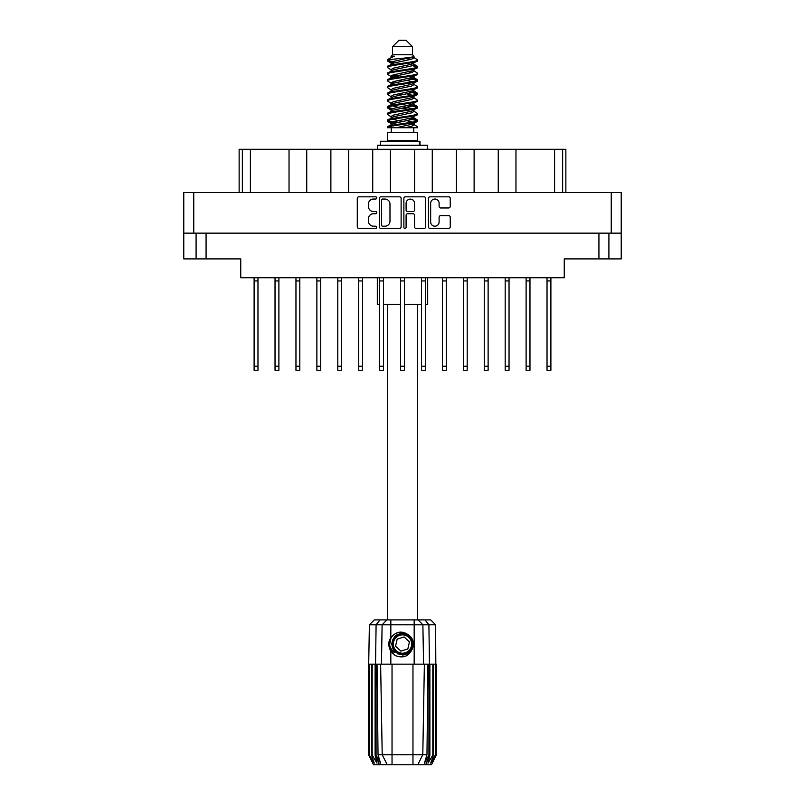 <?xml version="1.0" encoding="UTF-8"?>
<svg xmlns="http://www.w3.org/2000/svg" width="805" height="805" viewBox="0 0 805 805"><rect width="100%" height="100%" fill="white"/><g stroke="black" fill="none" stroke-linecap="round" stroke-linejoin="round"><path stroke-width="1.21" d="M430.655 221.989A4.226 4.226 0 0 0 434.881 226.205A4.226 4.226 0 0 0 439.107 221.989L439.107 217.209A1.58 1.58 0 0 1 440.687 215.629L448.667 215.629A1.58 1.58 0 0 1 450.247 217.209L450.247 226.839A1.58 1.58 0 0 1 448.667 228.419L430.031 228.419A1.58 1.58 0 0 1 428.451 226.839L428.451 198.402A1.58 1.58 0 0 1 430.031 196.823L448.667 196.823A1.58 1.58 0 0 1 450.247 198.402L450.247 206.382A1.58 1.58 0 0 1 448.667 207.962L440.687 207.962A1.58 1.58 0 0 1 439.107 206.382L439.107 203.263A4.226 4.226 0 0 0 434.881 199.036A4.226 4.226 0 0 0 430.655 203.263L430.655 221.989M404.985 228.419A1.107 1.107 0 0 0 406.092 227.312L406.092 215.307A1.58 1.58 0 0 1 407.672 213.728L412.965 213.728A1.58 1.58 0 0 1 414.545 215.307L414.545 226.839A1.58 1.58 0 0 0 416.125 228.419L424.104 228.419A1.58 1.58 0 0 0 425.684 226.839L425.684 198.402A1.58 1.58 0 0 0 424.104 196.823L405.458 196.823A1.58 1.58 0 0 0 403.879 198.402L403.879 227.312A1.107 1.107 0 0 0 404.985 228.419M401.121 226.839L401.121 198.402A1.58 1.58 0 0 0 399.542 196.823L380.896 196.823A1.58 1.58 0 0 0 379.316 198.402L379.316 226.839A1.58 1.58 0 0 0 380.896 228.419L399.542 228.419A1.58 1.58 0 0 0 401.121 226.839M183.771 192.586L183.771 233.148L183.771 192.586L621.229 192.586L621.229 258.898L598.93 258.898L598.93 233.148M621.229 233.148L183.771 233.148L183.771 258.898L196.088 258.898L196.088 233.148M373.47 199.036L375.643 199.036A1.107 1.107 0 0 0 376.75 197.929A1.107 1.107 0 0 0 375.643 196.823L358.859 196.823A1.58 1.58 0 0 0 357.279 198.402L357.279 226.839A1.58 1.58 0 0 0 358.859 228.419L375.643 228.419A1.107 1.107 0 0 0 376.75 227.312A1.107 1.107 0 0 0 375.643 226.205L373.47 226.205A5.051 5.051 0 0 1 368.418 221.154L368.418 218.789A5.051 5.051 0 0 1 373.47 213.728L375.643 213.728A1.107 1.107 0 0 0 376.75 212.621A1.107 1.107 0 0 0 375.643 211.514L373.47 211.514A5.051 5.051 0 0 1 368.418 206.462L368.418 204.088A5.051 5.051 0 0 1 373.47 199.036M206.07 233.148L206.07 258.898L240.745 258.898L240.745 277.725L564.255 277.725L564.255 258.898L598.93 258.898M608.912 233.148L608.912 258.898M206.07 258.898L196.088 258.898M239.135 192.586L239.135 149.287L250.405 149.287L250.405 192.586M242.355 192.586L242.355 149.287M289.035 192.586L289.035 149.287L250.405 149.287M306.735 192.586L306.735 149.287L289.035 149.287M330.875 192.586L330.875 149.287L306.735 149.287M348.585 192.586L348.585 149.287L330.875 149.287M372.725 192.586L372.725 149.287L348.585 149.287M390.425 192.586L390.425 149.287L372.725 149.287M414.575 192.586L414.575 149.287L390.425 149.287M432.275 192.586L432.275 149.287L414.575 149.287M456.415 192.586L456.415 149.287L432.275 149.287M474.125 192.586L474.125 149.287L456.415 149.287M498.265 192.586L498.265 149.287L474.125 149.287M515.965 192.586L515.965 149.287L498.265 149.287M554.595 192.586L554.595 149.287L515.965 149.287M554.595 149.287L562.645 149.287L562.645 192.586M565.865 192.586L565.865 149.287L565.865 192.586M562.645 149.287L565.865 149.287M382.637 199.036A1.107 1.107 0 0 0 381.53 200.143L381.53 225.108A1.107 1.107 0 0 0 382.637 226.205L384.921 226.205A5.051 5.051 0 0 0 389.982 221.154L389.982 204.088A5.051 5.051 0 0 0 384.921 199.036L382.637 199.036M414.545 203.343A4.226 4.226 0 0 0 410.319 199.117A4.226 4.226 0 0 0 406.092 203.343L406.092 209.934A1.58 1.58 0 0 0 407.672 211.514L412.965 211.514A1.58 1.58 0 0 0 414.545 209.934L414.545 203.343M550.892 277.725L550.892 370.27L547.028 370.27L547.028 277.725M550.892 280.945L547.028 280.945M446.282 277.725L446.282 370.27L442.418 370.27L442.418 277.725M446.282 280.945L442.418 280.945M488.122 277.725L488.122 370.27L484.258 370.27L484.258 277.725M488.122 280.945L484.258 280.945M529.972 277.725L529.972 370.27L526.108 370.27L526.108 277.725M529.972 280.945L526.108 280.945M257.972 277.725L257.972 370.27L254.108 370.27L254.108 277.725M257.972 280.945L254.108 280.945M299.812 277.725L299.812 370.27L295.958 370.27L295.958 277.725M299.812 280.945L295.958 280.945M341.662 277.725L341.662 370.27L337.798 370.27L337.798 277.725M341.662 280.945L337.798 280.945M383.512 277.725L383.512 370.27L379.648 370.27L379.648 277.725M383.512 280.945L379.648 280.945M278.892 277.725L278.892 370.27L275.028 370.27L275.028 277.725M278.892 280.945L275.028 280.945M320.742 277.725L320.742 370.27L316.878 370.27L316.878 277.725M320.742 280.945L316.878 280.945M362.582 277.725L362.582 370.27L358.718 370.27L358.718 277.725M362.582 280.945L358.718 280.945M404.432 277.725L404.432 370.27L400.568 370.27L400.568 277.725M404.432 280.945L400.568 280.945M425.352 277.725L425.352 370.27L421.488 370.27L421.488 277.725M425.352 280.945L421.488 280.945M467.202 277.725L467.202 370.27L463.338 370.27L463.338 277.725M467.202 280.945L463.338 280.945M509.042 277.725L509.042 370.27L505.188 370.27L505.188 277.725M509.042 280.945L505.188 280.945M387.447 304.441L387.447 619.9M417.554 304.441L417.554 619.9M392.518 46.69L412.482 46.69L406.042 40.25L398.958 40.25L392.518 46.69L392.518 54.74L391.079 56.441M412.482 46.69L412.482 54.74L392.518 54.74M410.681 118.144L417.554 120.267C418.479 122.501 386.521 124.735 387.447 126.969L387.447 127.723C387.326 125.51 418.499 123.316 417.554 121.102L413.347 123.879L413.589 122.682M413.921 116.494L413.921 118.174L411.737 119.512L393.263 123.537L387.447 126.969M417.554 120.267L417.554 121.102M387.467 59.801L387.447 60.747L388.896 59.801L387.467 59.801L388.996 58.735L394.309 56.179L391.079 56.179L391.079 57.819M413.589 65.034L417.554 66.614C418.479 68.858 386.521 71.092 387.447 73.325L387.447 74.161C386.521 71.927 418.479 69.693 417.554 67.459L411.737 70.89L393.263 74.915L391.079 76.254L391.079 77.934L393.263 76.596L411.737 72.571L413.921 71.232L413.347 70.548L417.101 72.802L417.554 74.161C418.479 76.395 386.521 78.638 387.447 80.872L387.899 79.514L391.653 77.26M417.101 66.101L413.347 63.847L413.921 64.521L411.737 65.859L393.263 69.884L387.447 73.325M417.554 66.614L417.554 67.459M410.681 77.904L417.554 80.027C418.479 82.261 386.521 84.505 387.447 86.739L387.447 87.574C386.521 85.34 418.479 83.106 417.554 80.872L411.737 84.304L393.263 88.329L391.079 89.667L391.079 91.347L393.263 90.009L411.737 85.984L413.921 84.646L413.921 82.965M417.101 79.514L413.347 77.26L413.921 77.934L411.737 79.272L393.263 83.297L387.447 86.739M417.554 80.027L417.554 80.872M410.681 91.317L417.554 93.44C418.479 95.674 386.521 97.918 387.447 100.152L387.447 100.987C386.521 98.753 418.479 96.52 417.554 94.286L411.737 97.717L393.263 101.742L391.079 103.08L391.411 105.274M413.921 89.667L413.921 91.347L411.737 92.686L393.263 96.711L387.447 100.152M417.554 93.44L417.554 94.286M410.681 104.731L417.554 106.854C418.479 109.088 386.521 111.321 387.447 113.565L387.447 114.401C386.521 112.167 418.479 109.933 417.554 107.689L411.737 111.13L393.263 115.155L391.079 116.494L391.079 118.174M413.921 103.08L413.921 104.761L411.737 106.099L393.263 110.124L387.447 113.565M417.554 106.854L417.554 107.689M387.748 60.335L392.599 61.733M417.252 67.036L412.401 65.638M394.319 62.881L387.447 60.747M392.599 75.137L396.382 75.791M417.252 80.45L408.618 78.407M399.592 77.099L391.411 75.74M391.653 76.938L387.447 74.161M417.252 93.863L408.618 91.82M391.653 90.351L387.447 87.574M417.252 107.276L408.618 105.234M391.653 103.765L387.447 100.987M417.252 120.69L408.618 118.647M391.653 117.178L387.447 114.401M391.23 127.723L391.23 132.553M413.77 127.723L413.77 132.553M417.554 132.553L387.447 132.553L387.447 140.603L417.554 140.603L417.554 132.553M393.162 140.603L393.162 141.247M411.838 140.603L411.838 141.247M377.314 277.725L377.314 304.441L379.648 304.441M427.686 277.725L427.686 304.441L425.352 304.441M421.488 304.441L404.432 304.441M400.568 304.441L383.512 304.441M387.447 66.614L387.447 67.459C386.521 65.225 418.479 62.981 417.554 60.747L417.554 59.912C418.479 62.146 386.521 64.38 387.447 66.614L393.263 63.182L411.737 59.157L413.921 57.819L413.056 56.974M391.079 71.232L391.079 69.552L393.263 68.214L411.737 64.189L417.554 60.747M387.447 80.027C386.521 77.793 418.479 75.559 417.554 73.325M391.079 84.646L391.079 82.965L393.263 81.627L411.737 77.602L417.554 74.161M387.447 93.44L387.447 94.286C386.521 92.042 418.479 89.808 417.554 87.574L417.554 86.739C418.479 88.973 386.521 91.207 387.447 93.44L391.653 90.663M391.079 98.049L391.079 96.379L393.263 95.04L411.737 91.015L417.554 87.574M387.447 106.854L387.447 107.689C386.521 105.455 418.479 103.221 417.554 100.987L417.554 100.152C418.479 102.386 386.521 104.62 387.447 106.854L393.263 103.422L411.737 99.397L413.921 98.049L413.921 96.379M391.079 111.462L391.079 109.792L393.263 108.444L411.737 104.429L417.554 100.987M387.447 120.267L387.447 121.102C386.521 118.868 418.479 116.634 417.554 114.401L417.554 113.565C418.479 115.799 386.521 118.033 387.447 120.267L393.263 116.826L411.737 112.811L413.921 111.462L413.921 109.792M391.079 124.876L391.079 123.205L393.263 121.857L411.737 117.832L417.554 114.401M417.554 59.912L413.347 57.135M412.401 72.349L408.618 71.695M391.653 70.236L387.447 67.459M417.554 86.739L413.347 83.962M394.319 82.996L391.411 82.452M391.653 83.64L387.447 80.872M417.554 100.152L413.347 97.375M391.653 97.053L387.447 94.286M417.554 113.565L413.347 110.788M392.599 108.675L387.748 107.276M391.411 109.279L387.447 107.689M417.554 126.969L417.554 127.723L416.628 127.723L417.554 126.969L417.101 126.455L413.347 124.201M396.382 122.732L387.748 120.69M394.319 123.235L387.447 121.102M412.482 54.74L413.921 56.179L413.347 56.823L393.263 61.502L391.079 62.85L391.653 63.525L387.899 61.271M413.921 57.819L413.921 56.179C415.531 57.568 394.541 58.745 388.896 59.801M387.467 127.723L416.628 127.723M413.861 57.598L412.794 57.105M406.696 58.695L411.597 59.198M396.533 127.723L413.347 123.879M412.401 122.088L406.887 120.69M412.401 108.675L402.5 106.431M412.401 95.262L406.887 93.863M412.401 81.848L406.887 80.45M394.319 77.904L391.944 77.099M394.319 64.491L391.653 63.525M405.167 127.723L411.737 126.214L413.921 124.876L413.921 123.205M402.5 121.525L392.599 119.291M408.618 109.319L402.5 108.112M398.113 107.276L392.599 105.878M402.5 94.698L398.113 93.863M391.411 91.861L391.079 91.347M402.5 81.285L398.113 80.45M391.411 78.447L391.079 77.934M391.411 65.034L391.653 63.847M417.101 106.341L413.056 103.926M413.347 63.847L410.681 62.881M388.996 58.735L394.309 56.179M413.921 77.934L413.589 75.74M413.921 64.521L413.589 62.327M390.827 619.9L390.827 624.811L369.384 624.811L374.305 619.9L430.695 619.9L435.616 624.811L390.827 624.811L390.827 637.802C396.11 631.241 402.138 630.365 408.93 635.185C413.005 638.566 414.283 642.793 412.754 647.854C410.812 652.372 407.4 654.747 402.5 654.988L394.762 651.778L391.552 644.04L394.762 636.302L397.962 634.078M389.55 648.407L390.143 649.887M376.066 664.155L392.035 664.155L392.035 754.748L426.972 754.748L427.948 664.155L424.376 664.155L422.796 754.748L417.785 764.75L373.53 764.75L368.7 755.09L372.896 763.14L369.334 755.09L374.285 763.14L371.507 755.09L372.182 755.09L377.002 763.14L375.11 755.09L376.066 755.09L376.066 664.155L375.11 664.155L375.11 755.09M412.965 764.75L412.965 664.155L392.035 664.155M412.965 664.155L424.376 664.155M427.948 664.155L429.89 664.155L429.89 755.09L425.603 764.75L417.785 764.75L420.623 759.095M432.818 664.155L432.818 755.09L433.493 755.09L433.493 664.155L429.89 664.155M432.818 755.09L427.998 763.14L429.89 755.09M435.616 624.811L436.3 755.09L432.104 763.14L435.666 755.09L435.666 664.155L436.29 664.155L436.3 755.09L431.47 764.75L425.603 764.75M435.666 664.155L435.666 755.09M435.324 755.09L430.715 763.14L433.493 755.09M375.11 664.155L372.182 664.155L372.182 755.09M372.182 664.155L371.507 664.155L371.507 755.09M371.507 664.155L369.676 664.155L369.676 755.09M369.676 664.155L369.334 755.09M369.384 624.811L368.7 664.155L368.71 755.09L368.7 664.155L369.334 664.155M433.493 664.155L435.324 664.155M412.754 647.854C409.443 656.216 403.536 658.762 395.034 655.491L390.827 651.154L392.659 653.529M390.827 637.802L389.358 640.287C388.332 644.121 388.825 647.743 390.827 651.154L390.827 664.155M377.052 664.155L378.028 754.748L382.204 754.748L380.624 664.155M428.934 664.155L428.934 755.09L429.457 755.09L429.457 664.155L428.904 624.811L424.99 619.9M382.204 754.748L387.215 764.75L382.204 754.748L392.035 754.748L392.035 764.75M378.028 754.748L380.544 763.14L376.066 755.09M428.934 755.09L424.456 763.14L426.972 754.748M388.865 643.125L388.956 645.841M388.966 645.922L390.817 651.134M380.534 145.272L380.534 141.247L420.009 141.247L420.009 145.272M427.606 149.287L427.606 145.272L377.394 145.272L377.394 149.287M392.377 652.513A13.202 13.202 0 0 1 389.358 642.873L391.089 637.419L389.429 645.831L393.534 653.73L389.429 645.831L391.079 637.419M408.729 637.308A9.177 9.177 0 0 0 395.768 637.812A9.177 9.177 0 0 0 396.271 650.772A9.177 9.177 0 0 0 409.232 650.269A9.177 9.177 0 0 0 408.729 637.308M406.656 633.475L397.559 634.3L392.276 641.746C391.542 645.63 392.578 648.961 395.386 651.728L400.206 654.264L397.61 653.831M392.095 645.288L392.276 641.736C396.02 633.354 401.796 631.553 409.614 636.353C416.527 642.088 411.888 654.636 402.913 654.505C396.523 654.133 392.9 650.782 392.035 644.453C391.2 635.507 403.355 629.902 409.614 636.353C413.861 641.122 414.052 646.063 410.188 651.154C404.452 658.067 391.904 653.429 392.035 644.453C392.407 638.063 395.758 634.441 402.087 633.575C411.033 632.74 416.638 644.896 410.188 651.154C405.418 655.401 400.477 655.592 395.386 651.728C388.473 645.992 393.112 633.444 402.087 633.575C411.033 632.74 416.638 644.896 410.188 651.154C405.418 655.401 400.477 655.592 395.386 651.728C388.473 645.992 393.112 633.444 402.087 633.575C408.477 633.948 412.1 637.298 412.965 643.628C412.593 650.017 409.242 653.64 402.913 654.505C394.017 655.33 388.392 643.296 394.742 637.007L392.035 644.453L395.386 651.728L402.913 654.505L410.188 651.154M397.429 653.207L395.386 651.728L402.913 654.505L410.188 651.154L412.965 643.628L409.614 636.353L412.965 643.628L410.188 651.154L402.913 654.505L395.386 651.728L392.035 644.453L395.386 651.728L397.539 653.268M394.712 652.463C391.411 650.128 389.62 646.928 389.358 642.873M407.833 648.971L409.433 641.887L404.1 636.956L397.167 639.11L395.567 646.194L400.9 651.124L407.833 648.971M397.579 653.288L395.386 651.728L392.035 644.453L395.386 651.728L397.579 653.288L395.386 651.728L392.035 644.453L395.386 651.728L397.579 653.288M193.753 192.586L193.753 233.148M611.247 233.148L611.247 192.586M550.892 366.245L547.028 366.245M446.282 366.245L442.418 366.245M488.122 366.245L484.258 366.245M529.972 366.245L526.108 366.245M257.972 366.245L254.108 366.245M299.812 366.245L295.958 366.245M341.662 366.245L337.798 366.245M383.512 366.245L379.648 366.245M278.892 366.245L275.028 366.245M320.742 366.245L316.878 366.245M362.582 366.245L358.718 366.245M404.432 366.245L400.568 366.245M425.352 366.245L421.488 366.245M467.202 366.245L463.338 366.245M509.042 366.245L505.188 366.245M379.397 764.75L375.543 755.09L375.543 664.155L376.096 624.811L380.01 619.9M414.173 664.155L414.173 619.9M381.439 664.155L382.113 624.811L386.883 619.9M418.117 619.9L422.887 624.811L423.561 664.155M419.455 145.272L419.455 141.247M413.921 71.232L413.921 69.552M391.079 64.521L391.079 62.85M417.101 119.744L413.347 117.49M417.101 92.927L413.347 90.663M391.653 123.879L387.899 121.625M391.653 110.466L387.899 108.212"/></g></svg>
